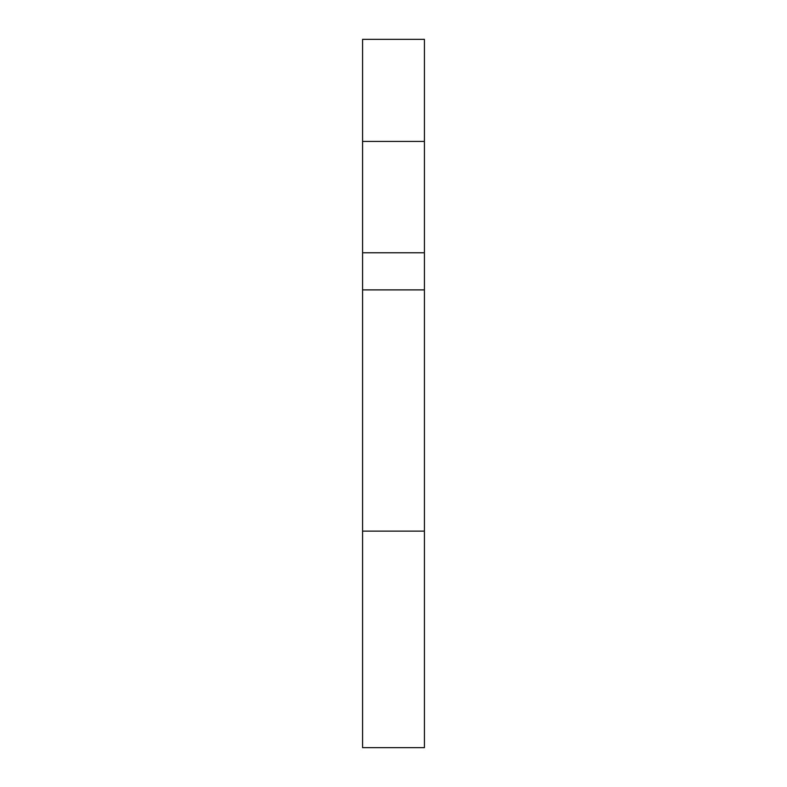 <?xml version="1.0" encoding="UTF-8"?>
<svg xmlns="http://www.w3.org/2000/svg" width="787" height="787" viewBox="0 0 787 787"><rect width="100%" height="100%" fill="white"/><g stroke="black" fill="none" stroke-linecap="round" stroke-linejoin="round"><path stroke-width="1.18" d="M362.571 531.136L362.571 747.65L424.429 747.65L424.429 39.35L362.571 39.35L362.571 531.136L424.429 531.136M362.571 252.765L424.429 252.765M362.571 141.424L424.429 141.424M362.571 289.882L424.429 289.882"/></g></svg>
